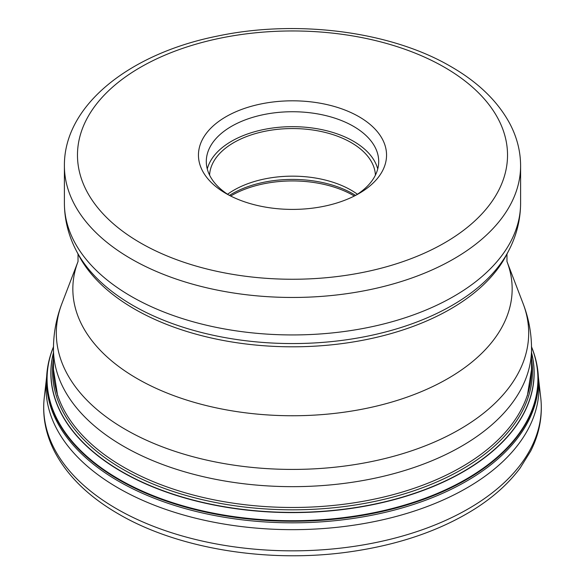 <?xml version="1.0" encoding="UTF-8"?>
<svg xmlns="http://www.w3.org/2000/svg" width="585" height="585" viewBox="0 0 585 585"><rect width="100%" height="100%" fill="white"/><g stroke="black" fill="none" stroke-linecap="round" stroke-linejoin="round"><path stroke-width="0.88" d="M226 193.503L226 193.503A94.046 54.295 180 0 1 226 116.715A94.046 54.295 180 0 1 359 116.715A94.046 54.295 180 0 1 359 193.503A94.046 54.295 180 0 1 226 193.503M228.889 195.105A86.207 49.776 180 0 1 206.293 161.511A86.207 49.776 180 0 1 259.506 115.523A86.207 49.776 180 0 1 353.457 126.316A86.207 49.776 180 0 1 378.707 161.511A86.207 49.776 180 0 1 356.111 195.105M377.734 168.977A86.207 49.776 180 0 0 353.457 141.248A86.207 49.776 0 0 0 265.59 129.153A86.207 49.776 0 0 0 207.265 168.977M209.584 175.142A82.946 47.89 0 0 1 261.802 131.954A82.946 47.89 0 0 1 351.154 142.579A82.946 47.89 180 0 1 375.416 175.142M357.428 194.249A82.946 47.89 180 0 0 351.154 190.183A82.946 47.89 0 0 0 227.572 194.249M531.421 346.554C535.056 355.344 537.286 364.323 538.12 373.471A245.949 142.001 180 0 1 538.295 375.782A245.949 142.001 180 0 1 390.648 511.034A245.949 142.001 180 0 1 118.587 481.236A245.949 142.001 0 0 1 46.705 375.782L46.5 378.1A246.519 142.323 0 0 0 118.185 487.97A246.519 142.323 180 0 0 394.18 516.986A246.519 142.323 180 0 0 538.5 378.1L538.295 375.782M53.579 346.554C49.944 355.344 47.714 364.323 46.88 373.471A245.949 142.001 0 0 0 46.705 375.782M78.032 253.985L78.032 261.517A219.66 126.821 0 0 0 137.175 378.605A219.66 126.821 180 0 0 398.129 400.125A219.66 126.821 180 0 0 506.968 261.517L523.1 303.586C528.672 318.086 531.487 333.114 531.538 348.653A239.038 138.009 180 0 1 383.972 476.153A239.038 138.009 180 0 1 123.479 446.238A239.038 138.009 0 0 1 53.462 348.653L53.462 369.471A239.038 138.009 0 0 0 123.479 467.057A239.038 138.009 0 0 0 383.972 496.972A239.038 138.009 0 0 0 531.538 369.471L527.356 395.723M53.462 348.653C53.513 333.114 56.328 318.086 61.9 303.586A236.179 136.356 0 0 0 125.497 429.485A236.179 136.356 180 0 0 406.07 452.622A236.179 136.356 180 0 0 523.1 303.586M508.811 250.468A225.715 130.316 0 0 1 132.89 305.392A225.715 130.316 0 0 1 76.189 250.468L78.353 254.658A223.463 129.014 0 0 0 134.491 309.026A223.463 129.014 180 0 0 506.647 254.658L508.811 250.468C516.57 235.492 520.504 219.755 520.599 203.251A228.099 131.691 0 0 1 379.789 324.916A228.099 131.691 0 0 1 131.208 296.368A228.099 131.691 0 0 1 64.401 203.251L64.401 165.774A228.099 131.691 0 0 0 131.208 258.892A228.099 131.691 0 0 0 379.789 287.44A228.099 131.691 0 0 0 520.599 165.774L520.599 203.251M140.451 242.892A215.031 124.152 0 0 0 444.549 242.892A215.031 124.152 0 0 0 444.549 67.319A215.031 124.152 0 0 0 140.451 67.319A215.031 124.152 0 0 0 140.451 242.892M355.563 195.39A85.717 49.491 0 0 0 353.113 193.913A85.717 49.491 0 0 0 229.437 195.39M354.327 196.026A86.207 49.776 0 0 0 353.457 195.514A86.207 49.776 0 0 0 230.673 196.026M53.476 346.803A245.62 141.811 0 0 0 118.821 479.729A245.62 141.811 180 0 0 412.169 503.297A245.62 141.811 180 0 0 531.524 346.803M531.524 346.905A245.415 141.687 180 0 1 411.679 502.895A245.415 141.687 180 0 1 118.967 479.225A245.415 141.687 0 0 1 53.476 346.905M53.462 352.616A241.649 139.515 0 0 0 121.629 471.737A241.649 139.515 180 0 0 401.149 497.703A241.649 139.515 180 0 0 531.538 352.616M531.538 352.879A241.546 139.457 180 0 1 400.791 497.594A241.546 139.457 180 0 1 121.702 471.547A241.546 139.457 0 0 1 53.462 352.879M53.462 359.073A239.967 138.543 0 0 0 122.813 469.243A239.967 138.543 180 0 0 394.019 496.811A239.967 138.543 180 0 0 531.538 359.073M44.255 397.72A248.793 143.639 0 0 0 116.576 508.774A248.793 143.639 180 0 0 395.248 538.017A248.793 143.639 180 0 0 540.745 397.72C542.763 416.045 539.392 433.858 530.639 451.167L520.109 468.11C508.745 483.327 493.674 496.921 474.881 508.884C440.454 530.493 398.89 544.789 350.21 551.765C268.742 563.545 178.206 548.964 118.579 514.018C88.606 496.687 67.238 475.817 54.485 451.408C45.637 434.026 42.23 416.132 44.255 397.72L46.508 378.042M531.538 348.653L531.538 369.471M78.032 261.517L61.9 303.586M506.968 261.517L506.968 253.985M520.599 165.774C520.54 151.449 517.06 137.607 510.142 124.247C498.142 101.651 478.457 82.456 451.086 66.675C390.992 31.327 297.1 19.239 217.774 36.014C129.855 53.396 63.86 105.278 64.401 165.774M76.189 250.468C68.43 235.492 64.496 219.755 64.401 203.251M57.644 395.723L53.462 369.471M538.492 378.042L540.745 397.72"/></g></svg>
